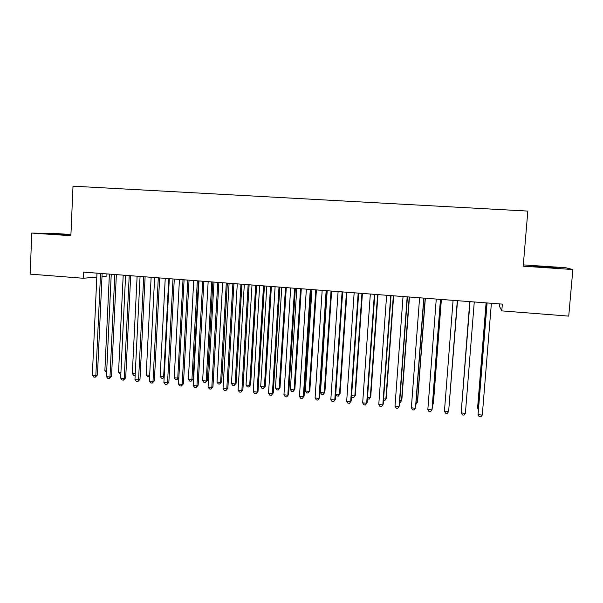 <?xml version="1.0" encoding="UTF-8"?>
<svg xmlns="http://www.w3.org/2000/svg" width="603" height="603" viewBox="0 0 603 603"><rect width="100%" height="100%" fill="white"/><g stroke="black" fill="none" stroke-linecap="round" stroke-linejoin="round"><path stroke-width="0.9" d="M106.95 273.913L106.852 276.114L101.99 276.558M70.928 234.529L58.205 233.678L31.778 233.075L30.15 274.124L83.327 278.269L96.812 277.033M31.778 233.075L70.875 235.705L73.016 186.176L527.829 211.088L523.208 266.187L572.85 269.533L565.637 267.724L523.321 264.883M499.676 303.912L499.48 306.332L501.786 310.892L568.735 316.115L572.85 269.533M501.786 310.892L502.344 304.116L83.606 272.126L83.327 278.269M547.501 267.37L557.104 267.74L545.572 266.79L532.931 266.217L547.501 267.37M70.905 234.899L53.584 234.07L70.898 235.208M486.968 302.947L478.058 414.645L487.088 302.955M482.294 415.083L480.832 416.824L479.136 416.65L478.058 414.645L482.294 415.083L491.377 303.279M486.086 302.879L477.629 407.62L477.674 408.374L478.443 408.45M486.191 302.887L477.674 408.374L478.345 409.625M470.008 301.711L461.189 412.919L465.395 413.349L474.267 301.975M465.395 413.349L463.971 415.09L462.29 414.917L461.22 412.12L469.978 301.643M457.293 300.739L448.624 411.638L444.449 411.208L453.072 300.354M457.323 300.678L448.624 411.638L447.238 413.372L445.572 413.206L444.449 411.208M461.619 407.093L469.752 301.628L461.642 406.754M449.129 405.495L457.526 300.693M449.107 405.766L457.504 300.693M440.454 299.389L431.982 409.934L427.844 409.512L436.263 299.073M440.559 299.397L432.147 409.151L430.632 411.668L428.982 411.502L427.844 409.512M423.743 298.116L415.475 408.246L411.367 407.824L419.59 297.799M423.932 298.131L415.716 407.477L414.155 409.98L412.512 409.806L411.367 407.824M432.562 403.822L433.271 403.897L433.421 403.173L441.381 299.457M432.472 404.922L433.271 403.897L441.283 299.45M416.115 402.163L417.351 402.291L417.57 401.575L425.349 298.236M415.98 403.957L417.351 402.291L425.183 298.221M407.168 296.849L399.088 406.565L395.01 406.151L403.038 296.533M407.424 296.864L399.405 405.811L397.807 408.299L396.179 408.133L395.01 406.151M399.797 400.52L401.545 400.694L401.839 399.993L409.445 297.023M399.661 402.307L400.309 402.374L401.545 400.694L409.196 297M390.714 295.591L382.822 404.907L378.782 404.492L386.621 295.274M391.053 295.613L383.214 404.161L381.578 406.633L379.965 406.467L378.782 404.492M383.598 398.885L385.86 399.111L386.221 398.417L393.646 295.817M383.47 400.671L384.654 400.784L385.86 399.111L393.337 295.794M374.388 294.339L366.692 403.256L362.674 402.842L370.325 294.03M374.802 294.377L367.152 402.518L365.478 404.975L363.873 404.809L362.674 402.842M367.521 397.264L370.287 397.543L370.717 396.857L377.975 294.618M367.415 398.809L369.111 399.216L370.287 397.543L377.591 294.588M358.182 293.103L350.675 401.621L346.687 401.206L354.149 292.794M358.672 293.141L351.21 400.889L349.499 403.332L347.908 403.173L346.687 401.206M351.21 400.889L349.499 403.332M351.572 395.658L354.828 395.983L355.325 395.312L362.411 293.427M355.325 395.312L353.682 397.648L354.828 395.983L361.958 293.397M353.682 397.648L352.144 397.498L351.519 396.473M342.105 291.875L334.778 399.993L330.828 399.585L338.102 291.573M342.662 291.92L335.389 399.276L333.64 401.704L332.057 401.545L330.828 399.585M335.389 399.276L333.64 401.704M335.743 394.06L339.481 394.437L340.039 393.774L346.966 292.251M340.039 393.774L338.366 396.103L339.481 394.437L346.446 292.206M338.366 396.103L336.843 395.945L335.735 394.166M326.148 290.661L319.002 398.379L315.083 397.98L322.175 290.352M326.781 290.706L319.68 397.671L317.894 400.09L316.326 399.925L315.083 397.98M319.68 397.671L317.894 400.09M327.21 290.736L320.449 392.515L324.241 392.9L324.874 392.244L331.627 291.076M324.874 392.244L323.163 394.558L324.241 392.9L331.039 291.03M323.163 394.558L321.648 394.407L320.449 392.515M310.311 289.448L303.347 396.774L299.45 396.382L306.369 289.146M311.012 289.5L304.093 396.081L302.269 398.485L300.716 398.327L299.45 396.382M304.093 396.081L302.269 398.485M311.947 289.576L305.352 390.993L309.12 391.377L309.814 390.729L316.409 289.915M309.814 390.729L308.073 393.035L309.12 391.377L315.753 289.862M308.073 393.035L306.565 392.877L305.352 390.993M294.596 288.249L287.812 395.191L283.945 394.792L290.684 287.948M295.364 288.309L288.618 394.498L286.764 396.895L285.219 396.736L283.945 394.792M288.618 394.498L286.764 396.895M296.797 288.415L290.367 389.485L294.098 389.862L294.859 389.221L301.296 288.762M294.859 389.221L293.081 391.513L294.098 389.862L300.573 288.701M293.081 391.513L291.588 391.362L290.367 389.485M279.001 287.058L272.383 393.608L268.546 393.216L275.111 286.757M279.837 287.118L273.265 392.93L271.373 395.312L269.843 395.153L268.546 393.216M273.265 392.93L271.373 395.312M281.759 287.269L275.481 387.985L279.189 388.355L280.011 387.729L286.289 287.616M280.011 387.729L278.202 390.005L279.189 388.355L285.505 287.556M278.202 390.005L276.724 389.855L275.481 387.985M263.519 285.875L257.074 392.048L253.268 391.656L259.659 285.581M264.423 285.943L258.016 391.377L256.094 393.744L254.572 393.586L253.268 391.656M258.016 391.377L256.094 393.744M266.827 286.124L260.707 386.493L264.393 386.862L265.267 386.244L271.395 286.478M265.267 386.244L263.428 388.513L264.393 386.862L270.551 286.41M263.428 388.513L261.958 388.362L260.707 386.493M248.15 284.699L241.878 390.488L238.095 390.103L244.321 284.405M249.122 284.774L242.881 389.832L240.929 392.184L239.414 392.025L238.095 390.103M242.881 389.832L240.929 392.184M252.001 284.993L246.032 385.016L249.695 385.385L250.629 384.767L256.599 285.347M250.629 384.767L248.76 387.028L249.695 385.385L255.695 285.272M248.76 387.028L247.298 386.877L246.032 385.016M232.894 283.531L226.788 388.95L223.035 388.566L229.102 283.244M233.934 283.614L227.859 388.294L226.788 388.95L225.869 390.638L224.376 390.48L223.035 388.566M227.859 388.294L225.869 390.638M237.281 283.87L231.469 383.546L235.102 383.915L236.097 383.304L241.916 284.224M236.097 383.304L234.198 385.551L235.102 383.915L240.951 284.149M234.198 385.551L232.75 385.407L231.469 383.546M217.758 282.377L211.819 387.412L208.088 387.036L213.99 282.091M218.859 282.46L212.949 386.779L211.819 387.412L210.929 389.101L209.437 388.95L208.088 387.036M212.949 386.779L210.929 389.101M222.665 282.754L217.005 382.083L220.608 382.453L221.67 381.857L227.339 283.109M221.67 381.857L219.741 384.088L220.608 382.453L226.306 283.033M219.741 384.088L218.294 383.945L217.005 382.083M202.729 281.232L196.947 385.897L193.254 385.513L198.982 280.945M203.889 281.315L198.146 385.264L196.947 385.897L196.088 387.578L194.611 387.428L193.254 385.513M198.146 385.264L196.088 387.578M208.156 281.646L202.646 380.636L206.226 380.998L207.342 380.41L212.859 282M207.342 380.41L205.374 382.634L206.226 380.998L211.774 281.918M205.374 382.634L203.95 382.49L202.646 380.636M187.812 280.086L182.189 384.382L178.518 384.013L184.096 279.807M189.041 280.184L183.448 383.764L182.189 384.382L181.36 386.063L179.898 385.912L178.518 384.013M183.448 383.764L181.36 386.063M193.744 280.546L188.377 379.204L191.935 379.558L193.111 378.978L198.485 280.908M193.111 378.978L191.121 381.186L191.935 379.558L197.339 280.817M191.121 381.186L189.696 381.043L188.377 379.204M173.001 278.955L167.544 382.89L163.895 382.513L169.315 278.676M174.29 279.053L168.855 382.272L167.544 382.89L166.737 384.563L165.282 384.413L163.895 382.513M168.855 382.272L166.737 384.563M179.438 279.453L174.222 377.772L177.749 378.126L183.011 279.724M178.857 377.712L176.958 379.754L175.548 379.611L174.222 377.772M176.958 379.754L177.749 378.126L178.865 377.614M158.295 277.832L152.996 381.398L149.378 381.028L154.639 277.553M159.644 277.938L154.368 380.795L152.996 381.398L152.22 383.071L150.78 382.928L149.378 381.028M154.368 380.795L152.22 383.071M165.237 278.367L160.157 376.355L163.662 376.709L168.772 278.639M164.174 377.131L162.9 378.33L161.498 378.194L160.157 376.355M162.9 378.33L164.212 376.468M143.702 276.717L138.554 379.92L134.959 379.558L140.069 276.445M145.112 276.83L139.986 379.325L138.554 379.92L137.808 381.593L136.376 381.443L134.959 379.558M139.986 379.325L137.808 381.593M151.127 277.29L146.19 374.945L149.665 375.3M149.604 376.521L147.547 376.777L146.19 374.945M149.665 375.315L148.933 376.92M129.215 275.616L124.218 378.458L120.653 378.089L125.605 275.337M130.685 275.722L125.703 377.87L124.218 378.458L123.502 380.124L122.077 379.973L120.653 378.089M125.703 377.87L123.502 380.124M137.122 276.219L132.321 373.551L135.245 373.845M135.162 375.473L133.685 375.375L132.321 373.551M114.826 274.516L109.98 377.003L106.437 376.641L111.246 274.237M116.356 274.629L111.525 376.423L109.98 377.003L109.294 378.661L107.877 378.518L106.437 376.641M111.525 376.423L109.294 378.661M123.208 275.156L118.55 372.157L120.924 372.398M120.841 374.071L119.922 373.981L118.55 372.157M100.55 273.423L95.847 375.556L92.334 375.194L96.993 273.151M102.133 273.543L97.452 374.983L95.847 375.556L95.184 377.214L93.782 377.071L92.334 375.194M97.452 374.983L95.184 377.214M109.392 274.101L104.869 370.777L106.708 370.966M106.625 372.631L104.869 370.777M545.534 267.242L545.572 266.79M542.459 267.031L542.496 266.579"/></g></svg>
